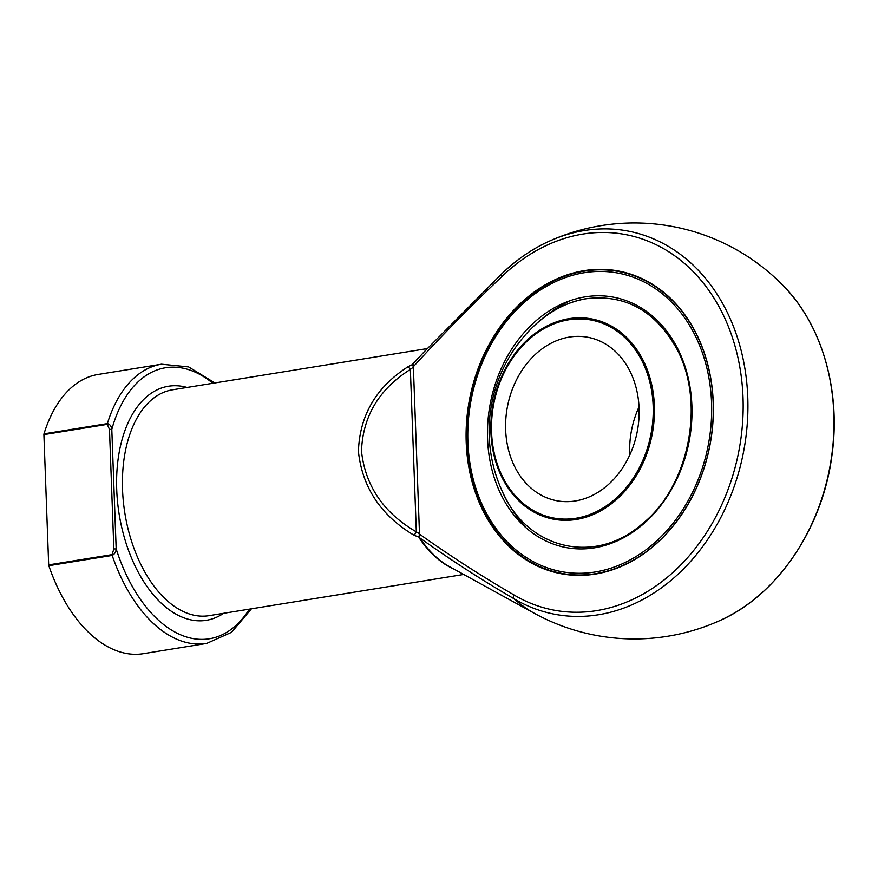 <?xml version="1.0" encoding="UTF-8"?>
<svg xmlns="http://www.w3.org/2000/svg" width="878" height="878" viewBox="0 0 878 878"><rect width="100%" height="100%" fill="white"/><g stroke="black" fill="none" stroke-linecap="round" stroke-linejoin="round"><path stroke-width="1.32" d="M575.364 500.954A83.19 66.091 100.9 0 1 556.63 500.712A83.19 66.091 100.9 0 1 507.462 406.525A83.19 66.091 100.9 0 1 588.084 337.317A83.19 66.091 100.9 0 1 638.833 419.871A83.19 66.091 100.9 0 1 575.364 500.954M639.019 406.909A83.19 66.091 -79.1 0 0 629.756 455.002M584.243 272.718A151.938 120.703 -79.1 0 0 486.961 514.245A151.938 120.703 -79.1 0 0 697.977 480.101A151.938 120.703 -79.1 0 0 584.243 272.718M595.536 573.685A153.595 122.02 100.9 0 1 560.954 573.235A153.595 122.02 100.9 0 1 467.283 420.825A153.595 122.02 100.9 0 1 584.452 271.126A153.595 122.02 100.9 0 1 619.034 271.576A153.595 122.02 100.9 0 1 712.706 423.986A153.595 122.02 100.9 0 1 595.536 573.685M560.954 573.235L561.69 573.378A153.595 122.02 -79.1 0 0 596.272 573.817A153.595 122.02 -79.1 0 0 605.041 572.017M659.51 289.081A153.595 122.02 -79.1 0 0 619.758 271.719L619.034 271.576M584.166 270.643A154.045 122.371 100.9 0 1 659.115 288.785A154.045 122.371 100.9 0 1 709.896 445.486A154.045 122.371 100.9 0 1 604.569 572.138A154.045 122.371 100.9 0 1 466.503 448.043A154.045 122.371 100.9 0 1 584.166 270.643M453.224 568.703A114.392 66.717 -99.2 0 1 419.08 537.753L419.333 534C450.107 555.851 481.616 576.144 513.849 594.867A191.163 151.861 -79.1 0 0 710.379 526.427A191.163 151.861 -79.1 0 0 701.368 280.686A191.163 151.861 -79.1 0 0 502.172 276.296C471.673 305.171 442.018 335.352 413.198 366.85L412.704 364.063A1.668 1.196 -141 0 0 413.286 363.766L423.811 352.199M513.849 594.867A4.16 2.425 120.8 0 0 513.926 598.697C481.813 580.029 450.403 559.725 419.662 537.808A114.612 66.849 80.8 0 0 449.327 566.562L534.186 613.217A180.122 105.053 -99.2 0 1 513.926 598.697A195.07 154.967 100.9 0 0 746.706 430.22A195.07 154.967 100.9 0 0 549.99 240.857C532.606 248.606 516.527 259.581 501.766 273.771L423.8 352.221M419.223 533.923L419.355 537.226A1.668 1.097 165.1 0 0 418.729 537.018L414.186 535.328L416.326 531.859L410.366 369.429C379.066 389.097 362.779 416.359 361.495 451.193C365.325 485.973 383.609 512.862 416.326 531.859L419.486 533.681L413.384 367.114L410.366 369.429A4.16 0.9 57 0 0 408.007 366.763L412.397 364.589A1.668 1.449 -162.6 0 0 413.011 364.194L413.198 366.85A1.668 0.812 144.1 0 1 413.099 366.949M414.186 535.328C380.92 515.507 362.329 487.542 358.411 451.435C359.684 415.294 376.212 387.066 408.007 366.763M112.055 554.633A1.668 0.966 80.8 0 0 112.197 555.423A141.435 82.488 -99.2 0 0 206.681 643.431L143.312 653.693A141.435 82.488 -99.2 0 1 48.828 565.684A1.668 0.966 -99.2 0 1 48.674 564.883L112.055 554.633L113.855 548.937L116.181 548.915C115.973 551.977 114.645 554.15 112.197 555.423L48.828 565.684M113.855 548.937L109.476 429.397L107.27 424.348L43.9 434.61A1.668 0.966 -99.2 0 1 43.988 433.853A141.435 82.488 -99.2 0 1 98.127 374.456L161.497 364.205A141.435 82.488 -99.2 0 0 107.368 423.602C109.882 424.173 111.352 426.104 111.802 429.375L116.181 548.915A137.275 80.063 80.8 0 0 249.385 609.134M43.9 434.61L48.674 564.883M419.355 537.226L419.662 537.808A1.668 0.834 146 0 0 419.08 537.753M422.812 353.285L415.996 360.628A114.612 66.849 80.8 0 0 413.286 363.766L413.011 364.194M109.476 429.397L111.802 429.375A137.275 80.063 80.8 0 1 212.849 383.28M576.001 518.25A100.761 80.052 -79.1 0 0 640.512 358.07A100.761 80.052 -79.1 0 0 500.57 380.712A100.761 80.052 -79.1 0 0 576.001 518.25M568.966 318.67A101.936 80.974 100.9 0 1 654.384 405.845A101.936 80.974 100.9 0 1 576.33 519.458A101.936 80.974 100.9 0 1 490.912 432.294A101.936 80.974 100.9 0 1 568.966 318.67M585.132 296.874A127.409 101.211 100.9 0 1 680.505 470.784A127.409 101.211 100.9 0 1 503.555 499.417A127.409 101.211 100.9 0 1 585.132 296.874M586.669 298.586A125.96 100.07 -79.1 0 0 533.067 326.835C549.156 311.361 566.925 301.988 586.383 298.707C625.432 294.053 655.636 310.9 676.993 349.235C706.944 405.735 686.892 489.342 641.774 524.221C594.538 565.816 526.284 549.189 501.656 490.012M534.186 613.217A207.987 207.987 0 0 0 718.775 621.053A195.07 154.967 -79.1 0 0 829.589 468.534A195.07 154.967 -79.1 0 0 783.319 285.767A207.987 207.987 0 0 0 549.99 240.857A195.07 154.967 100.9 0 0 501.996 273.618M427.158 348.61L172.494 389.81A114.392 66.717 80.8 0 0 122.536 489.606A114.392 66.717 80.8 0 0 209.041 615.665L463.683 574.453M412.704 364.063A114.392 66.717 -99.2 0 1 419.025 357.368M223.627 613.305A118.552 69.142 -99.2 0 1 116.719 489.672A118.552 69.142 -99.2 0 1 187.08 387.45M43.988 433.853L107.368 423.602A1.668 0.966 -99.2 0 0 107.27 424.348M502.172 276.296A4.16 1.679 -133.9 0 1 501.766 273.771M569.965 300.737A145.276 145.276 0 0 0 526.229 527.941M718.775 621.053C776.547 596.217 822.346 529.116 831.861 455.967C841.212 391.533 822.39 325.189 783.319 285.767M214.891 382.951L188.616 366.916L161.497 364.205M206.681 643.431L231.562 632.303L251.437 608.805"/></g></svg>
